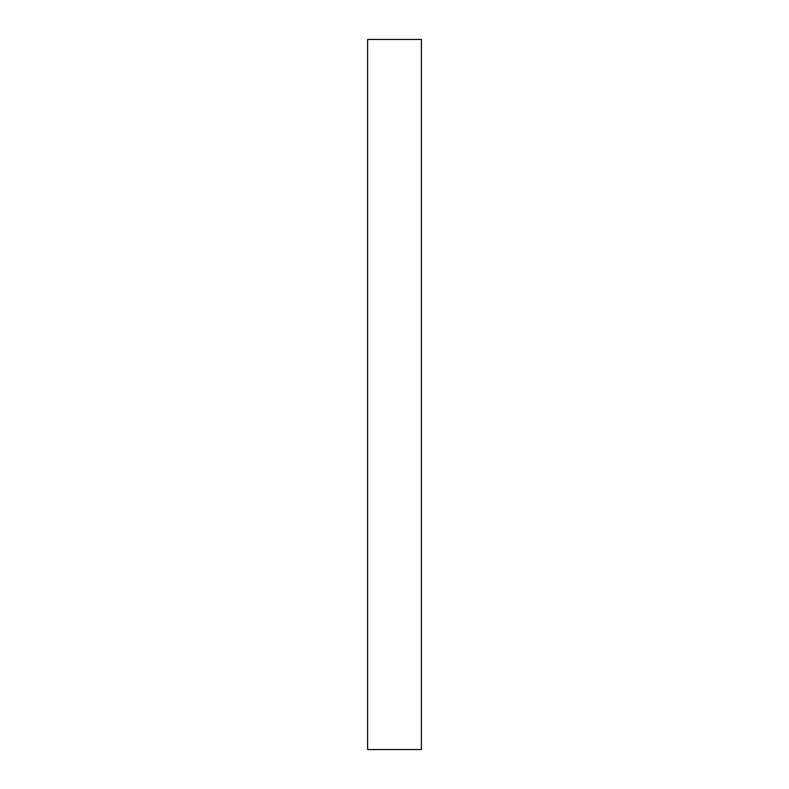 <?xml version="1.0" encoding="UTF-8"?>
<svg xmlns="http://www.w3.org/2000/svg" width="789" height="789" viewBox="0 0 789 789"><rect width="100%" height="100%" fill="white"/><g stroke="black" fill="none" stroke-linecap="round" stroke-linejoin="round"><path stroke-width="1.18" d="M421.395 749.55L421.395 39.45L367.605 39.45L367.605 749.55L421.395 749.55"/></g></svg>
